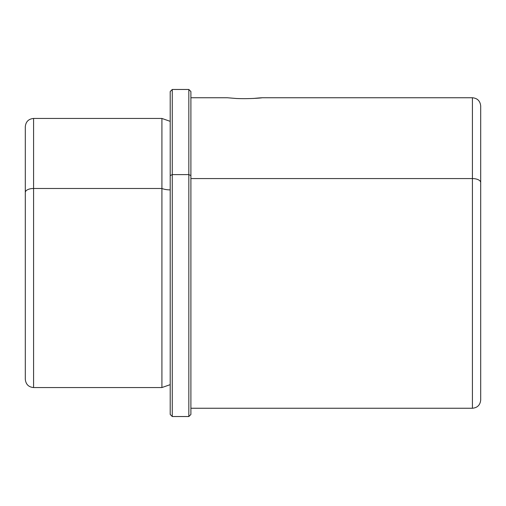 <?xml version="1.0" encoding="UTF-8"?>
<svg xmlns="http://www.w3.org/2000/svg" width="506" height="506" viewBox="0 0 506 506"><rect width="100%" height="100%" fill="white"/><g stroke="black" fill="none" stroke-linecap="round" stroke-linejoin="round"><path stroke-width="0.76" d="M236.41 98.499L227.384 97.753L236.41 98.499C255.536 99.309 273.164 96.545 253.032 98.499C273.164 96.545 255.536 99.309 236.41 98.499M25.3 192.463L25.3 126.728C25.793 121.699 28.551 118.942 33.579 118.448L33.579 188.491A8.279 3.972 180 0 0 25.3 192.463A8.279 3.972 0 0 1 33.579 188.491L33.579 387.552L33.579 118.448L161.92 118.448L161.92 188.491L33.579 188.491L161.92 188.491L161.92 387.552L161.92 118.448L170.199 121.345L170.199 412.63L170.199 384.655L161.92 387.552L33.579 387.552C28.595 387.103 25.838 384.345 25.3 379.272L25.3 192.463M170.199 189.883A13.276 6.363 0 0 1 161.92 188.491A13.276 6.363 180 0 0 170.199 189.883M172.268 174.602L172.268 416.533L172.268 174.602L170.199 175.595L172.268 174.602L188.833 174.602L188.833 416.533L188.833 174.602L172.268 174.602L172.268 89.467L172.268 174.602M170.199 414.458L170.199 91.542L172.268 89.467L188.833 89.467L188.833 174.602L190.901 175.595L190.901 414.458L188.833 416.533L172.268 416.533L170.199 414.458M188.833 174.602L188.833 89.467L190.901 91.542L190.901 175.595L188.833 174.602M262.057 97.753L472.421 97.753L472.421 178.567L472.421 97.753C477.449 98.24 480.207 100.998 480.7 106.032L480.7 182.54A8.279 3.972 180 0 0 472.421 178.567A8.279 3.972 0 0 1 480.7 182.54L480.7 399.968C480.207 405.002 477.449 407.76 472.421 408.247L472.421 178.567L190.901 178.567L472.421 178.567L472.421 408.247L190.901 408.247L190.901 97.753L227.384 97.753M480.7 356.502L480.7 182.54"/></g></svg>
